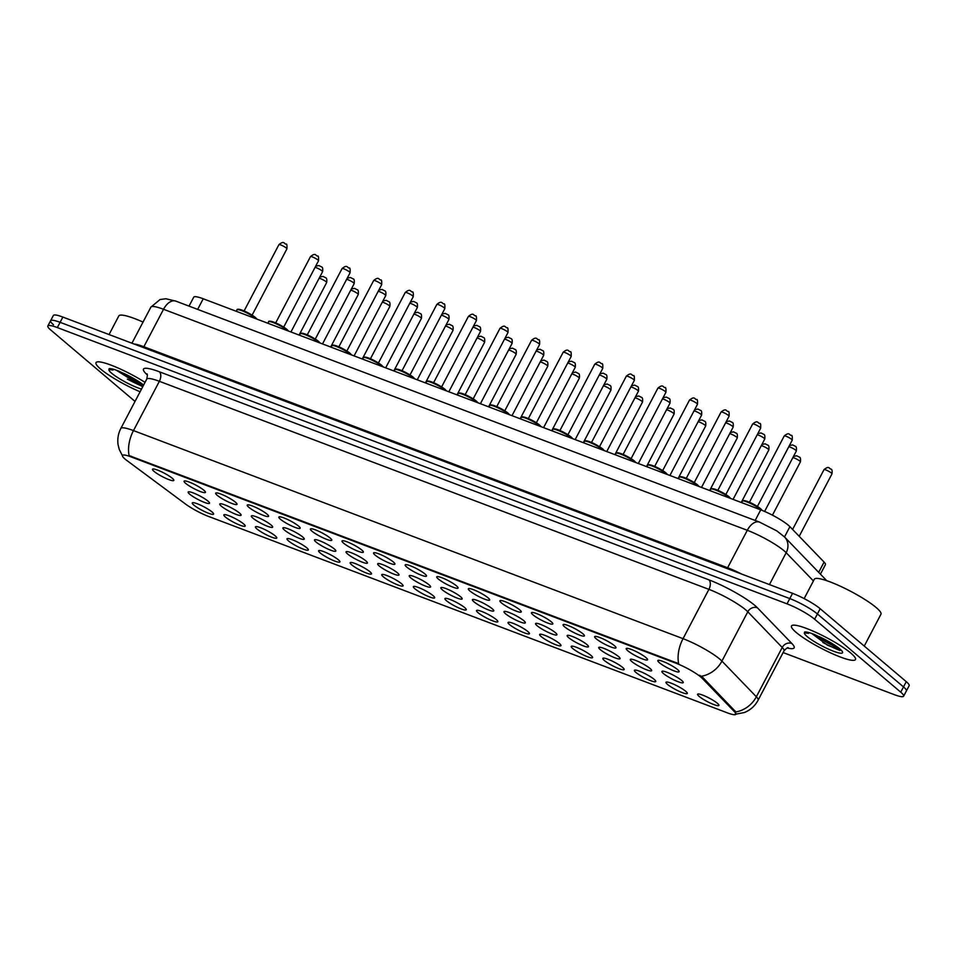 <?xml version="1.0" encoding="UTF-8"?>
<svg xmlns="http://www.w3.org/2000/svg" width="957" height="957" viewBox="0 0 957 957"><rect width="100%" height="100%" fill="white"/><g stroke="black" fill="none" stroke-linecap="round" stroke-linejoin="round"><path stroke-width="1.44" d="M243.64 523.934A12.046 1.986 27.7 0 1 245.183 525.704A12.046 1.986 27.7 0 1 237.838 524.292A12.046 1.986 27.7 0 1 225.397 517.031A12.046 1.986 27.7 0 1 224.153 514.663A12.046 1.986 27.7 0 1 232.934 517.462A12.046 1.986 27.7 0 1 243.64 523.934M275.221 535.884A12.046 1.986 27.7 0 1 276.764 537.667A12.046 1.986 27.7 0 1 269.419 536.243A12.046 1.986 27.7 0 1 256.978 528.982A12.046 1.986 27.7 0 1 255.734 526.625A12.046 1.986 27.7 0 1 264.515 529.424A12.046 1.986 27.7 0 1 275.221 535.884M306.802 547.847A12.046 1.986 27.7 0 1 308.345 549.617A12.046 1.986 27.7 0 1 301 548.205A12.046 1.986 27.7 0 1 288.559 540.944A12.046 1.986 27.7 0 1 287.315 538.576A12.046 1.986 27.7 0 1 296.096 541.387A12.046 1.986 27.7 0 1 306.802 547.847M338.383 559.809A12.046 1.986 27.7 0 1 339.926 561.58A12.046 1.986 27.7 0 1 332.593 560.168A12.046 1.986 27.7 0 1 320.14 552.895A12.046 1.986 27.7 0 1 318.896 550.538A12.046 1.986 27.7 0 1 327.677 553.337A12.046 1.986 27.7 0 1 338.383 559.809M369.964 571.76A12.046 1.986 27.7 0 1 371.507 573.53A12.046 1.986 27.7 0 1 364.174 572.119A12.046 1.986 27.7 0 1 351.721 564.857A12.046 1.986 27.7 0 1 350.489 562.489A12.046 1.986 27.7 0 1 359.258 565.3A12.046 1.986 27.7 0 1 369.964 571.76M401.545 583.722A12.046 1.986 27.7 0 1 403.088 585.493A12.046 1.986 27.7 0 1 395.755 584.081A12.046 1.986 27.7 0 1 383.302 576.808A12.046 1.986 27.7 0 1 382.07 574.451A12.046 1.986 27.7 0 1 390.851 577.25A12.046 1.986 27.7 0 1 401.545 583.722M433.126 595.673A12.046 1.986 27.7 0 1 434.669 597.443A12.046 1.986 27.7 0 1 427.336 596.032A12.046 1.986 27.7 0 1 414.883 588.77A12.046 1.986 27.7 0 1 413.651 586.414A12.046 1.986 27.7 0 1 422.432 589.213A12.046 1.986 27.7 0 1 433.126 595.673M464.707 607.635A12.046 1.986 27.7 0 1 466.25 609.406A12.046 1.986 27.7 0 1 458.917 607.994A12.046 1.986 27.7 0 1 446.464 600.721A12.046 1.986 27.7 0 1 445.232 598.364A12.046 1.986 27.7 0 1 454.013 601.163A12.046 1.986 27.7 0 1 464.707 607.635M496.288 619.586A12.046 1.986 27.7 0 1 497.843 621.356A12.046 1.986 27.7 0 1 490.498 619.945A12.046 1.986 27.7 0 1 478.045 612.683A12.046 1.986 27.7 0 1 476.813 610.327A12.046 1.986 27.7 0 1 485.594 613.126A12.046 1.986 27.7 0 1 496.288 619.586M527.869 631.548A12.046 1.986 27.7 0 1 529.424 633.319A12.046 1.986 27.7 0 1 522.079 631.907A12.046 1.986 27.7 0 1 509.626 624.646A12.046 1.986 27.7 0 1 508.394 622.277A12.046 1.986 27.7 0 1 517.175 625.077A12.046 1.986 27.7 0 1 527.869 631.548M559.45 643.499A12.046 1.986 27.7 0 1 561.005 645.281A12.046 1.986 27.7 0 1 553.66 643.858A12.046 1.986 27.7 0 1 541.207 636.596A12.046 1.986 27.7 0 1 539.975 634.24A12.046 1.986 27.7 0 1 548.756 637.039A12.046 1.986 27.7 0 1 559.45 643.499M591.043 655.461A12.046 1.986 27.7 0 1 592.586 657.232A12.046 1.986 27.7 0 1 585.241 655.82A12.046 1.986 27.7 0 1 572.8 648.559A12.046 1.986 27.7 0 1 571.556 646.19A12.046 1.986 27.7 0 1 580.337 649.002A12.046 1.986 27.7 0 1 591.043 655.461M622.624 667.424A12.046 1.986 27.7 0 1 624.167 669.194A12.046 1.986 27.7 0 1 616.822 667.783A12.046 1.986 27.7 0 1 604.381 660.509A12.046 1.986 27.7 0 1 603.137 658.153A12.046 1.986 27.7 0 1 611.918 660.952A12.046 1.986 27.7 0 1 622.624 667.424M654.205 679.374A12.046 1.986 27.7 0 1 655.748 681.145A12.046 1.986 27.7 0 1 648.403 679.733A12.046 1.986 27.7 0 1 635.962 672.472A12.046 1.986 27.7 0 1 634.718 670.103A12.046 1.986 27.7 0 1 643.499 672.915A12.046 1.986 27.7 0 1 654.205 679.374M685.786 691.337A12.046 1.986 27.7 0 1 687.329 693.107A12.046 1.986 27.7 0 1 679.996 691.696A12.046 1.986 27.7 0 1 667.543 684.422A12.046 1.986 27.7 0 1 666.299 682.066A12.046 1.986 27.7 0 1 675.08 684.865A12.046 1.986 27.7 0 1 685.786 691.337M717.367 703.287A12.046 1.986 27.7 0 1 718.91 705.058A12.046 1.986 27.7 0 1 711.577 703.646A12.046 1.986 27.7 0 1 699.124 696.385A12.046 1.986 27.7 0 1 697.892 694.028A12.046 1.986 27.7 0 1 706.661 696.828A12.046 1.986 27.7 0 1 717.367 703.287M212.047 511.971A12.046 1.986 27.7 0 1 213.602 513.742A12.046 1.986 27.7 0 1 206.257 512.33A12.046 1.986 27.7 0 1 193.816 505.069A12.046 1.986 27.7 0 1 192.572 502.712A12.046 1.986 27.7 0 1 201.353 505.511A12.046 1.986 27.7 0 1 212.047 511.971M239.549 513.072A12.046 1.986 27.7 0 1 241.092 514.842A12.046 1.986 27.7 0 1 233.747 513.431A12.046 1.986 27.7 0 1 221.306 506.157A12.046 1.986 27.7 0 1 220.062 503.801A12.046 1.986 27.7 0 1 228.843 506.6A12.046 1.986 27.7 0 1 239.549 513.072M271.13 525.022A12.046 1.986 27.7 0 1 272.673 526.793A12.046 1.986 27.7 0 1 265.34 525.381A12.046 1.986 27.7 0 1 252.887 518.12A12.046 1.986 27.7 0 1 251.655 515.763A12.046 1.986 27.7 0 1 260.424 518.562A12.046 1.986 27.7 0 1 271.13 525.022M302.711 536.985A12.046 1.986 27.7 0 1 304.254 538.755A12.046 1.986 27.7 0 1 296.921 537.344A12.046 1.986 27.7 0 1 284.468 530.07A12.046 1.986 27.7 0 1 283.236 527.714A12.046 1.986 27.7 0 1 292.017 530.513A12.046 1.986 27.7 0 1 302.711 536.985M334.292 548.935A12.046 1.986 27.7 0 1 335.835 550.706A12.046 1.986 27.7 0 1 328.502 549.294A12.046 1.986 27.7 0 1 316.049 542.033A12.046 1.986 27.7 0 1 314.817 539.676A12.046 1.986 27.7 0 1 323.598 542.475A12.046 1.986 27.7 0 1 334.292 548.935M365.873 560.898A12.046 1.986 27.7 0 1 367.416 562.668A12.046 1.986 27.7 0 1 360.083 561.257A12.046 1.986 27.7 0 1 347.63 553.995A12.046 1.986 27.7 0 1 346.398 551.627A12.046 1.986 27.7 0 1 355.179 554.426A12.046 1.986 27.7 0 1 365.873 560.898M397.454 572.848A12.046 1.986 27.7 0 1 398.997 574.631A12.046 1.986 27.7 0 1 391.664 573.207A12.046 1.986 27.7 0 1 379.211 565.946A12.046 1.986 27.7 0 1 377.979 563.589A12.046 1.986 27.7 0 1 386.76 566.388A12.046 1.986 27.7 0 1 397.454 572.848M429.035 584.811A12.046 1.986 27.7 0 1 430.59 586.581A12.046 1.986 27.7 0 1 423.245 585.17A12.046 1.986 27.7 0 1 410.792 577.908A12.046 1.986 27.7 0 1 409.56 575.54A12.046 1.986 27.7 0 1 418.341 578.339A12.046 1.986 27.7 0 1 429.035 584.811M460.616 596.773A12.046 1.986 27.7 0 1 462.171 598.544A12.046 1.986 27.7 0 1 454.826 597.132A12.046 1.986 27.7 0 1 442.373 589.859A12.046 1.986 27.7 0 1 441.141 587.502A12.046 1.986 27.7 0 1 449.922 590.302A12.046 1.986 27.7 0 1 460.616 596.773M492.197 608.724A12.046 1.986 27.7 0 1 493.752 610.494A12.046 1.986 27.7 0 1 486.407 609.083A12.046 1.986 27.7 0 1 473.966 601.821A12.046 1.986 27.7 0 1 472.722 599.453A12.046 1.986 27.7 0 1 481.503 602.264A12.046 1.986 27.7 0 1 492.197 608.724M523.79 620.686A12.046 1.986 27.7 0 1 525.333 622.457A12.046 1.986 27.7 0 1 517.988 621.045A12.046 1.986 27.7 0 1 505.547 613.772A12.046 1.986 27.7 0 1 504.303 611.415A12.046 1.986 27.7 0 1 513.084 614.215A12.046 1.986 27.7 0 1 523.79 620.686M555.371 632.637A12.046 1.986 27.7 0 1 556.914 634.407A12.046 1.986 27.7 0 1 549.569 632.996A12.046 1.986 27.7 0 1 537.128 625.734A12.046 1.986 27.7 0 1 535.884 623.378A12.046 1.986 27.7 0 1 544.665 626.177A12.046 1.986 27.7 0 1 555.371 632.637M586.952 644.599A12.046 1.986 27.7 0 1 588.495 646.37A12.046 1.986 27.7 0 1 581.15 644.958A12.046 1.986 27.7 0 1 568.709 637.685A12.046 1.986 27.7 0 1 567.465 635.328A12.046 1.986 27.7 0 1 576.246 638.128A12.046 1.986 27.7 0 1 586.952 644.599M618.533 656.55A12.046 1.986 27.7 0 1 620.076 658.32A12.046 1.986 27.7 0 1 612.743 656.909A12.046 1.986 27.7 0 1 600.29 649.647A12.046 1.986 27.7 0 1 599.046 647.291A12.046 1.986 27.7 0 1 607.827 650.09A12.046 1.986 27.7 0 1 618.533 656.55M650.114 668.512A12.046 1.986 27.7 0 1 651.657 670.283A12.046 1.986 27.7 0 1 644.324 668.871A12.046 1.986 27.7 0 1 631.871 661.61A12.046 1.986 27.7 0 1 630.639 659.241A12.046 1.986 27.7 0 1 639.42 662.041A12.046 1.986 27.7 0 1 650.114 668.512M681.695 680.463A12.046 1.986 27.7 0 1 683.238 682.245A12.046 1.986 27.7 0 1 675.905 680.822A12.046 1.986 27.7 0 1 663.452 673.561A12.046 1.986 27.7 0 1 662.22 671.204A12.046 1.986 27.7 0 1 671.001 674.003A12.046 1.986 27.7 0 1 681.695 680.463M207.968 501.109A12.046 1.986 27.7 0 1 209.511 502.88A12.046 1.986 27.7 0 1 202.166 501.468A12.046 1.986 27.7 0 1 189.725 494.207A12.046 1.986 27.7 0 1 188.481 491.838A12.046 1.986 27.7 0 1 197.262 494.649A12.046 1.986 27.7 0 1 207.968 501.109M203.877 490.247A12.046 1.986 27.7 0 1 205.42 492.018A12.046 1.986 27.7 0 1 198.087 490.606A12.046 1.986 27.7 0 1 185.634 483.333A12.046 1.986 27.7 0 1 184.402 480.976A12.046 1.986 27.7 0 1 193.17 483.775A12.046 1.986 27.7 0 1 203.877 490.247M235.458 502.198A12.046 1.986 27.7 0 1 237.001 503.968A12.046 1.986 27.7 0 1 229.668 502.557A12.046 1.986 27.7 0 1 217.215 495.295A12.046 1.986 27.7 0 1 215.983 492.939A12.046 1.986 27.7 0 1 224.763 495.738A12.046 1.986 27.7 0 1 235.458 502.198M267.039 514.16A12.046 1.986 27.7 0 1 268.582 515.931A12.046 1.986 27.7 0 1 261.249 514.519A12.046 1.986 27.7 0 1 248.796 507.258A12.046 1.986 27.7 0 1 247.564 504.889A12.046 1.986 27.7 0 1 256.344 507.688A12.046 1.986 27.7 0 1 267.039 514.16M298.62 526.123A12.046 1.986 27.7 0 1 300.163 527.893A12.046 1.986 27.7 0 1 292.83 526.482A12.046 1.986 27.7 0 1 280.377 519.208A12.046 1.986 27.7 0 1 279.145 516.852A12.046 1.986 27.7 0 1 287.925 519.651A12.046 1.986 27.7 0 1 298.62 526.123M330.201 538.073A12.046 1.986 27.7 0 1 331.756 539.844A12.046 1.986 27.7 0 1 324.411 538.432A12.046 1.986 27.7 0 1 311.958 531.171A12.046 1.986 27.7 0 1 310.726 528.802A12.046 1.986 27.7 0 1 319.506 531.614A12.046 1.986 27.7 0 1 330.201 538.073M361.782 550.036A12.046 1.986 27.7 0 1 363.337 551.806A12.046 1.986 27.7 0 1 355.992 550.395A12.046 1.986 27.7 0 1 343.539 543.121A12.046 1.986 27.7 0 1 342.307 540.765A12.046 1.986 27.7 0 1 351.087 543.564A12.046 1.986 27.7 0 1 361.782 550.036M393.363 561.986A12.046 1.986 27.7 0 1 394.918 563.757A12.046 1.986 27.7 0 1 387.573 562.345A12.046 1.986 27.7 0 1 375.12 555.084A12.046 1.986 27.7 0 1 373.888 552.715A12.046 1.986 27.7 0 1 382.668 555.527A12.046 1.986 27.7 0 1 393.363 561.986M424.956 573.949A12.046 1.986 27.7 0 1 426.499 575.719A12.046 1.986 27.7 0 1 419.154 574.308A12.046 1.986 27.7 0 1 406.713 567.034A12.046 1.986 27.7 0 1 405.469 564.678A12.046 1.986 27.7 0 1 414.249 567.477A12.046 1.986 27.7 0 1 424.956 573.949M456.537 585.899A12.046 1.986 27.7 0 1 458.08 587.67A12.046 1.986 27.7 0 1 450.735 586.258A12.046 1.986 27.7 0 1 438.294 578.997A12.046 1.986 27.7 0 1 437.05 576.64A12.046 1.986 27.7 0 1 445.83 579.44A12.046 1.986 27.7 0 1 456.537 585.899M488.118 597.862A12.046 1.986 27.7 0 1 489.661 599.632A12.046 1.986 27.7 0 1 482.316 598.221A12.046 1.986 27.7 0 1 469.875 590.947A12.046 1.986 27.7 0 1 468.631 588.591A12.046 1.986 27.7 0 1 477.411 591.39A12.046 1.986 27.7 0 1 488.118 597.862M519.699 609.812A12.046 1.986 27.7 0 1 521.242 611.583A12.046 1.986 27.7 0 1 513.909 610.171A12.046 1.986 27.7 0 1 501.456 602.91A12.046 1.986 27.7 0 1 500.212 600.553A12.046 1.986 27.7 0 1 508.992 603.353A12.046 1.986 27.7 0 1 519.699 609.812M551.28 621.775A12.046 1.986 27.7 0 1 552.823 623.545A12.046 1.986 27.7 0 1 545.49 622.134A12.046 1.986 27.7 0 1 533.037 614.873A12.046 1.986 27.7 0 1 531.805 612.504A12.046 1.986 27.7 0 1 540.573 615.303A12.046 1.986 27.7 0 1 551.28 621.775M582.861 633.737A12.046 1.986 27.7 0 1 584.404 635.508A12.046 1.986 27.7 0 1 577.071 634.096A12.046 1.986 27.7 0 1 564.618 626.823A12.046 1.986 27.7 0 1 563.386 624.466A12.046 1.986 27.7 0 1 572.166 627.266A12.046 1.986 27.7 0 1 582.861 633.737M614.442 645.688A12.046 1.986 27.7 0 1 615.985 647.458A12.046 1.986 27.7 0 1 608.652 646.047A12.046 1.986 27.7 0 1 596.199 638.786A12.046 1.986 27.7 0 1 594.967 636.417A12.046 1.986 27.7 0 1 603.747 639.228A12.046 1.986 27.7 0 1 614.442 645.688M646.023 657.65A12.046 1.986 27.7 0 1 647.566 659.421A12.046 1.986 27.7 0 1 640.233 658.009A12.046 1.986 27.7 0 1 627.78 650.736A12.046 1.986 27.7 0 1 626.548 648.379A12.046 1.986 27.7 0 1 635.328 651.179A12.046 1.986 27.7 0 1 646.023 657.65M677.604 669.601A12.046 1.986 27.7 0 1 679.147 671.371A12.046 1.986 27.7 0 1 671.814 669.96A12.046 1.986 27.7 0 1 659.361 662.699A12.046 1.986 27.7 0 1 658.129 660.342A12.046 1.986 27.7 0 1 666.909 663.141A12.046 1.986 27.7 0 1 677.604 669.601M172.296 478.285A12.046 1.986 27.7 0 1 173.839 480.055A12.046 1.986 27.7 0 1 166.506 478.644A12.046 1.986 27.7 0 1 154.053 471.382A12.046 1.986 27.7 0 1 152.809 469.026A12.046 1.986 27.7 0 1 161.589 471.825A12.046 1.986 27.7 0 1 172.296 478.285M126.946 460.544A20.324 3.349 27.7 0 1 125.068 459.061A20.324 3.349 27.7 0 1 122.472 455.448A20.324 3.349 27.7 0 1 131.013 456.884L676.001 663.225A20.324 3.349 27.7 0 1 702.259 678.357L734.689 711.96A20.324 3.349 27.7 0 1 735.885 714.281A20.324 3.349 27.7 0 1 727.332 712.833L208.482 516.397A20.324 3.349 27.7 0 1 185.514 504.04L126.946 460.544M189.043 306.12L193.733 297.184A22.585 3.732 27.7 0 1 203.231 298.775L760.743 509.854A22.585 3.732 27.7 0 1 789.908 526.673L824.085 562.082A22.585 3.732 27.7 0 1 825.413 564.666L820.436 574.152M100.629 369.067A36.127 5.957 -152.3 0 0 140.093 391.772A36.127 5.957 -152.3 0 1 100.629 369.067A36.127 5.957 -152.3 0 1 96.011 362.631A36.127 5.957 -152.3 0 0 100.629 369.067M127.353 379.116A36.127 5.957 -152.3 0 0 142.844 386.52A36.127 5.957 -152.3 0 1 127.353 379.116M796.116 632.386A36.127 5.957 -152.3 0 0 830.867 653.021A36.127 5.957 -152.3 0 0 855.474 659.54A36.127 5.957 -152.3 0 0 850.845 653.105A36.127 5.957 -152.3 0 0 816.094 632.469A36.127 5.957 -152.3 0 0 791.499 625.95A36.127 5.957 -152.3 0 0 796.116 632.386A36.127 5.957 -152.3 0 0 830.867 653.021A36.127 5.957 -152.3 0 0 855.474 659.54A36.127 5.957 -152.3 0 0 850.845 653.105A36.127 5.957 -152.3 0 0 816.094 632.469A36.127 5.957 -152.3 0 0 791.499 625.95A36.127 5.957 -152.3 0 0 796.116 632.386M822.841 642.434A36.127 5.957 -152.3 0 0 839.875 650.473A36.127 5.957 -152.3 0 1 822.841 642.434M122.663 456.118L119.266 449.491L118.094 444.766C117.268 439.048 118.178 433.617 120.821 428.473A30.11 4.964 27.7 0 1 133.478 430.602A26.341 15.456 110.7 0 0 129.111 455.58L678.669 663.644A26.341 15.456 -69.3 0 1 683.035 638.666A30.11 4.964 27.7 0 1 719.831 659.158A30.11 4.964 27.7 0 1 721.925 661.096L756.353 696.768A30.11 4.964 27.7 0 1 758.111 700.201L783.998 650.904A30.11 4.964 -152.3 0 0 782.228 647.47L747.8 611.798A30.11 4.964 -152.3 0 0 745.718 609.86A30.11 4.964 -152.3 0 0 708.91 589.368L159.364 381.305A30.11 4.964 -152.3 0 0 146.708 379.175C147.51 375.706 147.569 373.924 146.888 373.84M783.125 652.566L894.137 694.591A22.585 3.732 -152.3 0 0 903.623 696.194L906.387 690.93A22.585 3.732 -152.3 0 0 903.504 686.911L817.398 613.963A22.585 3.732 -152.3 0 0 789.8 598.592L60.1 322.33A22.585 3.732 -152.3 0 0 50.613 320.727A22.585 3.732 -152.3 0 0 53.496 324.746M699.555 675.271L702.749 677.4L735.849 711.936A26.341 23.255 -44 0 0 756.353 696.768L782.228 647.47A7.524 6.639 136 0 1 791.906 643.535A37.634 6.209 27.7 0 1 787.156 647.997M145.021 382.369A36.127 5.957 -152.3 0 0 96.011 362.631A36.127 5.957 -152.3 0 1 145.021 382.369M903.623 696.194A22.585 3.732 -152.3 0 0 900.74 692.174L814.634 619.227A22.585 3.732 -152.3 0 0 787.037 603.855L57.348 327.581A22.585 3.732 -152.3 0 0 47.85 325.978A22.585 3.732 -152.3 0 0 50.745 330.009L135.021 401.414M62.863 317.066A22.585 3.732 -152.3 0 0 53.377 315.463L50.613 320.727A22.585 3.732 -152.3 0 1 60.1 322.33L789.8 598.592A22.585 3.732 -152.3 0 1 817.398 613.963L903.504 686.911A22.585 3.732 -152.3 0 1 906.387 690.93L909.15 685.679A22.585 3.732 -152.3 0 0 906.255 681.659L820.161 608.712A22.585 3.732 -152.3 0 0 792.563 593.34L62.863 317.066L57.348 327.581M143.036 322.078A37.634 6.209 -152.3 0 0 118.824 315.93L109.05 334.555M116.264 370.168L142.689 386.831M143.55 385.192L130.02 376.556L118.943 371.184C114.134 369.282 110.868 368.433 109.17 368.66L108.895 369.51L113.046 370.048M143.406 385.456L131.025 379.056L119.721 371.519M140.296 382.716L125.618 374.307M864.255 646.059L880.966 614.227A37.634 6.209 -152.3 0 0 876.145 607.528A37.634 6.209 -152.3 0 0 839.947 586.031A37.634 6.209 -152.3 0 0 814.323 579.236L804.155 598.603M811.751 633.486L827.446 645.162L840.509 650.234M840.449 649.851L825.508 639.874L814.431 634.503C809.622 632.601 806.356 631.752 804.658 631.979L804.382 632.828L808.545 633.367M839.72 649.121L826.525 642.374L815.208 634.838M835.784 646.035L821.106 637.613M676.001 663.225L676.348 662.579M702.259 678.357L702.749 677.4M734.689 711.96L735.179 711.003M131.013 456.884L131.348 456.238M197.656 309.386L203.231 298.775M818.702 572.346L824.085 562.082M784.525 536.937L789.908 526.673M755.169 520.464L760.743 509.854M708.862 579.834A7.524 4.414 -69.3 0 1 708.91 589.368L683.035 638.666L133.478 430.602L159.364 381.305A7.524 4.414 -69.3 0 0 159.317 371.771L708.862 579.834A37.634 6.209 27.7 0 1 754.87 605.446A37.634 6.209 27.7 0 1 757.477 607.862L791.906 643.535M701.278 676.288A26.341 23.255 -44 0 0 721.925 661.096L747.8 611.798A7.524 6.639 136 0 1 757.477 607.862M147.294 374.917A37.634 6.209 27.7 0 1 159.317 371.771M787.037 603.855L792.563 593.34M814.634 619.227L820.161 608.712M900.74 692.174L906.255 681.659M813.426 580.947L786.176 552.715A30.11 4.964 -152.3 0 0 784.082 550.789A30.11 4.964 -152.3 0 0 747.285 530.298L163.527 309.278A30.11 4.964 -152.3 0 0 150.871 307.149L160.058 299.517L165.908 298.763L175.861 301.132L759.619 522.139A15.049 8.828 -69.3 0 0 747.285 530.298L727.619 567.764A30.11 4.964 27.7 0 1 741.747 574.092M143.359 347.547A3.768 2.213 110.7 0 0 143.861 346.745L163.527 309.278A15.049 8.828 -69.3 0 1 175.861 301.132M769.44 584.583L786.176 552.715A15.049 13.29 -44 0 0 784.561 536.985L826.74 580.684M133.932 343.982A30.11 4.964 27.7 0 1 143.861 346.745L727.619 567.764A3.768 2.213 110.7 0 1 727.117 568.554M256.069 318.789A11.293 1.866 -152.3 0 0 255.579 318.346A11.293 1.866 -152.3 0 0 244.717 311.898A11.293 1.866 -152.3 0 0 237.037 309.865L236.283 311.288M278.918 244.657C284.373 240.135 284.05 244.047 285.928 244.095C286.825 243.616 287.16 245.195 286.921 248.856A4.522 0.742 -152.3 0 0 286.334 248.042A4.522 0.742 -152.3 0 0 281.992 245.47A4.522 0.742 -152.3 0 0 278.918 244.657L244.107 310.953M238.018 309.625A10.539 1.735 27.7 0 1 245.04 311.372A10.539 1.735 27.7 0 1 255.352 317.473M315.666 266.213L318.872 265.544L321.588 266.919C322.617 267.087 322.952 268.666 322.593 271.668A4.522 0.742 -152.3 0 0 322.007 270.867A4.522 0.742 -152.3 0 0 318.466 268.678A4.522 0.742 -152.3 0 0 315.044 267.386M319.746 277.075L322.964 276.406L325.679 277.781C326.708 277.949 327.043 279.528 326.672 282.542A4.522 0.742 -152.3 0 0 326.098 281.729A4.522 0.742 -152.3 0 0 322.557 279.54A4.522 0.742 -152.3 0 0 319.136 278.248M287.65 330.739A11.293 1.866 -152.3 0 0 287.16 330.309A11.293 1.866 -152.3 0 0 276.31 323.861A11.293 1.866 -152.3 0 0 268.618 321.815L267.864 323.251M310.499 256.608C315.966 252.086 315.631 256.009 317.509 256.057C318.406 255.567 318.741 257.158 318.502 260.806A4.522 0.742 -152.3 0 0 317.927 260.005A4.522 0.742 -152.3 0 0 313.573 257.421A4.522 0.742 -152.3 0 0 310.499 256.608L275.7 322.904M269.599 321.576A10.539 1.735 27.7 0 1 276.621 323.334A10.539 1.735 27.7 0 1 286.933 329.435M319.231 342.702A11.293 1.866 -152.3 0 0 318.741 342.259A11.293 1.866 -152.3 0 0 307.891 335.811A11.293 1.866 -152.3 0 0 300.199 333.778L299.445 335.213M342.08 268.57C347.547 264.048 347.212 267.96 349.09 268.008C349.987 267.529 350.322 269.108 350.083 272.769A4.522 0.742 -152.3 0 0 349.508 271.955A4.522 0.742 -152.3 0 0 345.166 269.384A4.522 0.742 -152.3 0 0 342.08 268.57L307.281 334.866M301.18 333.538A10.539 1.735 27.7 0 1 308.202 335.285A10.539 1.735 27.7 0 1 318.525 341.386M350.824 354.652A11.293 1.866 -152.3 0 0 350.322 354.222A11.293 1.866 -152.3 0 0 339.472 347.774A11.293 1.866 -152.3 0 0 331.78 345.728L331.026 347.164M373.673 280.521C379.128 275.999 378.793 279.923 380.671 279.97C381.568 279.48 381.903 281.071 381.664 284.719A4.522 0.742 -152.3 0 0 381.089 283.918A4.522 0.742 -152.3 0 0 376.747 281.334A4.522 0.742 -152.3 0 0 373.673 280.521L338.862 346.829M332.761 345.489A10.539 1.735 27.7 0 1 339.783 347.247A10.539 1.735 27.7 0 1 350.106 353.348M382.405 366.615A11.293 1.866 -152.3 0 0 381.915 366.172A11.293 1.866 -152.3 0 0 371.053 359.724A11.293 1.866 -152.3 0 0 363.361 357.691L362.607 359.126M405.254 292.483C410.709 287.961 410.374 291.873 412.252 291.921C413.161 291.442 413.484 293.033 413.245 296.682A4.522 0.742 -152.3 0 0 412.67 295.88A4.522 0.742 -152.3 0 0 408.328 293.297A4.522 0.742 -152.3 0 0 405.254 292.483L370.443 358.779M364.354 357.451A10.539 1.735 27.7 0 1 371.364 359.198A10.539 1.735 27.7 0 1 381.687 365.299M347.247 278.164L350.453 277.506L353.169 278.87C354.198 279.037 354.533 280.628 354.174 283.631A4.522 0.742 -152.3 0 0 353.588 282.829A4.522 0.742 -152.3 0 0 350.047 280.628A4.522 0.742 -152.3 0 0 346.625 279.336M378.828 290.127L382.046 289.457L384.762 290.832C385.779 291 386.114 292.579 385.755 295.581A4.522 0.742 -152.3 0 0 385.169 294.78A4.522 0.742 -152.3 0 0 381.628 292.591A4.522 0.742 -152.3 0 0 378.206 291.299M410.409 302.089L413.627 301.419L416.343 302.795C417.372 302.95 417.695 304.541 417.336 307.544A4.522 0.742 -152.3 0 0 416.762 306.742A4.522 0.742 -152.3 0 0 413.209 304.541A4.522 0.742 -152.3 0 0 409.799 303.249M131.265 379.187A30.11 4.964 -152.3 0 0 142.545 384.367M108.895 369.51A21.532 3.553 -152.3 0 0 111.682 373.254A21.532 3.553 -152.3 0 0 141.492 389.104M143.622 385.049A21.532 3.553 -152.3 0 0 123.573 373.302M826.752 642.506A30.11 4.964 -152.3 0 0 838.045 647.686M804.382 632.828A21.532 3.553 -152.3 0 0 807.182 636.572A21.532 3.553 -152.3 0 0 833.499 651.227A21.532 3.553 -152.3 0 0 839.791 648.918A21.532 3.553 -152.3 0 0 819.06 636.62M413.986 378.577A11.293 1.866 -152.3 0 0 413.496 378.135A11.293 1.866 -152.3 0 0 402.634 371.687A11.293 1.866 -152.3 0 0 394.942 369.653L394.188 371.077M436.835 304.434C442.29 299.912 441.955 303.836 443.833 303.883C444.742 303.405 445.065 304.984 444.826 308.632A4.522 0.742 -152.3 0 0 444.251 307.831A4.522 0.742 -152.3 0 0 439.909 305.247A4.522 0.742 -152.3 0 0 436.835 304.434L402.024 370.742M395.935 369.402A10.539 1.735 27.7 0 1 402.945 371.16A10.539 1.735 27.7 0 1 413.268 377.261M445.567 390.528A11.293 1.866 -152.3 0 0 445.077 390.097A11.293 1.866 -152.3 0 0 434.215 383.637A11.293 1.866 -152.3 0 0 426.523 381.604L425.769 383.039M468.416 316.396C473.871 311.874 473.536 315.798 475.414 315.834C476.323 315.355 476.646 316.946 476.407 320.595A4.522 0.742 -152.3 0 0 475.832 319.794A4.522 0.742 -152.3 0 0 471.49 317.21A4.522 0.742 -152.3 0 0 468.416 316.396L433.605 382.692M427.516 381.365A10.539 1.735 27.7 0 1 434.526 383.111A10.539 1.735 27.7 0 1 444.849 389.224M477.148 402.49A11.293 1.866 -152.3 0 0 476.658 402.048A11.293 1.866 -152.3 0 0 465.796 395.6A11.293 1.866 -152.3 0 0 458.104 393.566L457.362 394.99M499.997 328.347C505.452 323.825 505.117 327.749 506.995 327.796C507.904 327.318 508.239 328.897 507.988 332.546A4.522 0.742 -152.3 0 0 507.413 331.744A4.522 0.742 -152.3 0 0 503.071 329.172A4.522 0.742 -152.3 0 0 499.997 328.347L465.186 394.655M459.097 393.315A10.539 1.735 27.7 0 1 466.119 395.074A10.539 1.735 27.7 0 1 476.43 401.174M441.99 314.04L445.208 313.37L447.924 314.745C448.953 314.913 449.276 316.492 448.917 319.506A4.522 0.742 -152.3 0 0 448.343 318.693A4.522 0.742 -152.3 0 0 444.79 316.504A4.522 0.742 -152.3 0 0 441.38 315.212M473.571 326.002L476.789 325.332L479.505 326.708C480.534 326.875 480.857 328.454 480.498 331.457A4.522 0.742 -152.3 0 0 479.924 330.655A4.522 0.742 -152.3 0 0 476.383 328.454A4.522 0.742 -152.3 0 0 472.961 327.174M505.152 337.953L508.37 337.283L511.086 338.658C512.115 338.826 512.45 340.417 512.079 343.419A4.522 0.742 -152.3 0 0 511.505 342.606A4.522 0.742 -152.3 0 0 507.964 340.417A4.522 0.742 -152.3 0 0 504.542 339.125M508.729 414.441A11.293 1.866 -152.3 0 0 508.239 414.01A11.293 1.866 -152.3 0 0 497.377 407.562A11.293 1.866 -152.3 0 0 489.685 405.517L488.943 406.952M531.578 340.309C537.033 335.787 536.698 339.711 538.576 339.759C539.485 339.268 539.82 340.859 539.569 344.508A4.522 0.742 -152.3 0 0 538.994 343.707A4.522 0.742 -152.3 0 0 534.652 341.123A4.522 0.742 -152.3 0 0 531.578 340.309L496.767 406.605M490.678 405.278A10.539 1.735 27.7 0 1 497.7 407.036A10.539 1.735 27.7 0 1 508.011 413.137M540.31 426.403A11.293 1.866 -152.3 0 0 539.82 425.961A11.293 1.866 -152.3 0 0 528.958 419.513A11.293 1.866 -152.3 0 0 521.266 417.479L520.524 418.903M563.159 352.272C568.614 347.75 568.291 351.662 570.157 351.709C571.066 351.231 571.401 352.81 571.162 356.471A4.522 0.742 -152.3 0 0 570.575 355.657A4.522 0.742 -152.3 0 0 566.233 353.085A4.522 0.742 -152.3 0 0 563.159 352.272L528.348 418.568M522.259 417.24A10.539 1.735 27.7 0 1 529.281 418.987A10.539 1.735 27.7 0 1 539.592 425.087M571.891 438.354A11.293 1.866 -152.3 0 0 571.401 437.923A11.293 1.866 -152.3 0 0 560.539 431.475A11.293 1.866 -152.3 0 0 552.859 429.43L552.105 430.865M594.74 364.222C600.195 359.7 599.872 363.624 601.738 363.672C602.647 363.182 602.982 364.773 602.743 368.421A4.522 0.742 -152.3 0 0 602.156 367.62A4.522 0.742 -152.3 0 0 597.814 365.036A4.522 0.742 -152.3 0 0 594.74 364.222L559.929 430.518M553.84 429.191A10.539 1.735 27.7 0 1 560.862 430.949A10.539 1.735 27.7 0 1 571.173 437.05M603.472 450.316A11.293 1.866 -152.3 0 0 602.982 449.874A11.293 1.866 -152.3 0 0 592.12 443.426A11.293 1.866 -152.3 0 0 584.44 441.392L583.686 442.828M626.321 376.185C631.776 371.663 631.453 375.575 633.331 375.623C634.228 375.144 634.563 376.723 634.324 380.384A4.522 0.742 -152.3 0 0 633.737 379.57A4.522 0.742 -152.3 0 0 629.395 376.998A4.522 0.742 -152.3 0 0 626.321 376.185L591.51 442.481M585.421 441.153A10.539 1.735 27.7 0 1 592.443 442.9A10.539 1.735 27.7 0 1 602.754 449M635.053 462.267A11.293 1.866 -152.3 0 0 634.563 461.836A11.293 1.866 -152.3 0 0 623.701 455.388A11.293 1.866 -152.3 0 0 616.021 453.343L615.267 454.778M657.902 388.135C663.368 383.613 663.034 387.537 664.912 387.585C665.809 387.107 666.144 388.686 665.905 392.334A4.522 0.742 -152.3 0 0 665.33 391.533A4.522 0.742 -152.3 0 0 660.976 388.949A4.522 0.742 -152.3 0 0 657.902 388.135L623.103 454.443M617.002 453.104A10.539 1.735 27.7 0 1 624.024 454.862A10.539 1.735 27.7 0 1 634.335 460.963M536.733 349.915L539.951 349.245L542.667 350.621C543.696 350.788 544.031 352.367 543.66 355.37A4.522 0.742 -152.3 0 0 543.086 354.568A4.522 0.742 -152.3 0 0 539.545 352.367A4.522 0.742 -152.3 0 0 536.123 351.087M568.314 361.866L571.532 361.208L574.248 362.571C575.277 362.739 575.612 364.33 575.241 367.332A4.522 0.742 -152.3 0 0 574.667 366.531A4.522 0.742 -152.3 0 0 571.126 364.33A4.522 0.742 -152.3 0 0 567.704 363.038M599.895 373.828L603.113 373.158L605.829 374.534C606.858 374.701 607.193 376.28 606.822 379.283A4.522 0.742 -152.3 0 0 606.248 378.482A4.522 0.742 -152.3 0 0 602.707 376.292A4.522 0.742 -152.3 0 0 599.285 375M631.488 385.779L634.694 385.121L637.41 386.484C638.439 386.652 638.774 388.243 638.415 391.246A4.522 0.742 -152.3 0 0 637.829 390.444A4.522 0.742 -152.3 0 0 634.288 388.243A4.522 0.742 -152.3 0 0 630.866 386.951M663.069 397.741L666.275 397.071L668.991 398.447C670.02 398.614 670.355 400.193 669.996 403.196A4.522 0.742 -152.3 0 0 669.41 402.395A4.522 0.742 -152.3 0 0 665.869 400.205A4.522 0.742 -152.3 0 0 662.447 398.913M666.634 474.229A11.293 1.866 -152.3 0 0 666.144 473.787A11.293 1.866 -152.3 0 0 655.294 467.339A11.293 1.866 -152.3 0 0 647.602 465.305L646.848 466.741M689.483 400.098C694.949 395.576 694.615 399.488 696.493 399.536C697.39 399.057 697.725 400.648 697.486 404.297A4.522 0.742 -152.3 0 0 696.911 403.495A4.522 0.742 -152.3 0 0 692.557 400.911A4.522 0.742 -152.3 0 0 689.483 400.098L654.684 466.394M648.583 465.066A10.539 1.735 27.7 0 1 655.605 466.813A10.539 1.735 27.7 0 1 665.928 472.914M698.227 486.192A11.293 1.866 -152.3 0 0 697.725 485.749A11.293 1.866 -152.3 0 0 686.875 479.301A11.293 1.866 -152.3 0 0 679.183 477.268L678.429 478.691M721.064 412.048C726.53 407.526 726.196 411.45 728.074 411.498C728.971 411.02 729.306 412.599 729.067 416.247A4.522 0.742 -152.3 0 0 728.492 415.446A4.522 0.742 -152.3 0 0 724.15 412.862A4.522 0.742 -152.3 0 0 721.064 412.048L686.265 478.356M680.164 477.017A10.539 1.735 27.7 0 1 687.186 478.775A10.539 1.735 27.7 0 1 697.509 484.876M729.808 498.142A11.293 1.866 -152.3 0 0 729.306 497.712A11.293 1.866 -152.3 0 0 718.456 491.252A11.293 1.866 -152.3 0 0 710.764 489.218L710.01 490.654M752.657 424.011C758.111 419.489 757.777 423.413 759.655 423.449C760.564 422.97 760.887 424.561 760.648 428.21A4.522 0.742 -152.3 0 0 760.073 427.408A4.522 0.742 -152.3 0 0 755.731 424.824A4.522 0.742 -152.3 0 0 752.657 424.011L717.846 490.307M711.745 488.979A10.539 1.735 27.7 0 1 718.767 490.726A10.539 1.735 27.7 0 1 729.09 496.839M761.389 510.105A11.293 1.866 -152.3 0 0 760.899 509.662A11.293 1.866 -152.3 0 0 750.037 503.215A11.293 1.866 -152.3 0 0 742.345 501.181L741.591 502.604M784.238 435.961C789.692 431.44 789.358 435.363 791.236 435.411C792.145 434.933 792.468 436.512 792.229 440.16A4.522 0.742 -152.3 0 0 791.654 439.359A4.522 0.742 -152.3 0 0 787.312 436.787A4.522 0.742 -152.3 0 0 784.238 435.961L749.427 502.269M743.338 500.93A10.539 1.735 27.7 0 1 750.348 502.688A10.539 1.735 27.7 0 1 760.671 508.789M694.65 409.704L697.856 409.034L700.572 410.409C701.601 410.565 701.936 412.156 701.577 415.159A4.522 0.742 -152.3 0 0 700.991 414.357A4.522 0.742 -152.3 0 0 697.45 412.156A4.522 0.742 -152.3 0 0 694.028 410.864M726.231 421.654L729.437 420.984L732.165 422.36C733.182 422.527 733.517 424.107 733.158 427.121A4.522 0.742 -152.3 0 0 732.572 426.308A4.522 0.742 -152.3 0 0 729.031 424.118A4.522 0.742 -152.3 0 0 725.609 422.827M757.812 433.617L761.03 432.947L763.746 434.322C764.775 434.49 765.098 436.069 764.739 439.072A4.522 0.742 -152.3 0 0 764.164 438.27A4.522 0.742 -152.3 0 0 760.612 436.069A4.522 0.742 -152.3 0 0 757.202 434.789M789.393 445.567L792.611 444.909L795.327 446.273C796.356 446.44 796.679 448.032 796.32 451.034A4.522 0.742 -152.3 0 0 795.746 450.221A4.522 0.742 -152.3 0 0 792.193 448.032A4.522 0.742 -152.3 0 0 788.783 446.74M351.339 289.038L354.545 288.368L357.26 289.744C358.289 289.911 358.624 291.49 358.265 294.493A4.522 0.742 -152.3 0 0 357.679 293.691A4.522 0.742 -152.3 0 0 354.138 291.49A4.522 0.742 -152.3 0 0 350.717 290.21M382.92 300.988L386.126 300.331L388.841 301.694C389.87 301.862 390.205 303.453 389.846 306.455A4.522 0.742 -152.3 0 0 389.26 305.642A4.522 0.742 -152.3 0 0 385.719 303.453A4.522 0.742 -152.3 0 0 382.298 302.161M414.501 312.951L417.707 312.281L420.422 313.657C421.451 313.824 421.786 315.403 421.427 318.406A4.522 0.742 -152.3 0 0 420.841 317.604A4.522 0.742 -152.3 0 0 417.3 315.415A4.522 0.742 -152.3 0 0 413.879 314.123M446.082 324.902L449.288 324.244L452.015 325.607C453.032 325.775 453.367 327.366 453.008 330.368A4.522 0.742 -152.3 0 0 452.422 329.567A4.522 0.742 -152.3 0 0 448.881 327.366A4.522 0.742 -152.3 0 0 445.46 326.074M477.663 336.864L480.881 336.194L483.596 337.57C484.625 337.737 484.948 339.316 484.589 342.319A4.522 0.742 -152.3 0 0 484.015 341.517A4.522 0.742 -152.3 0 0 480.462 339.328A4.522 0.742 -152.3 0 0 477.041 338.036M509.244 348.815L512.462 348.157L515.177 349.52C516.206 349.688 516.529 351.279 516.17 354.281A4.522 0.742 -152.3 0 0 515.596 353.48A4.522 0.742 -152.3 0 0 512.043 351.279A4.522 0.742 -152.3 0 0 508.634 349.987M540.825 360.777L544.043 360.107L546.758 361.483C547.787 361.65 548.11 363.229 547.751 366.244A4.522 0.742 -152.3 0 0 547.177 365.43A4.522 0.742 -152.3 0 0 543.636 363.241A4.522 0.742 -152.3 0 0 540.215 361.949M572.406 372.74L575.624 372.07L578.339 373.445C579.368 373.601 579.703 375.192 579.332 378.194A4.522 0.742 -152.3 0 0 578.758 377.393A4.522 0.742 -152.3 0 0 575.217 375.192A4.522 0.742 -152.3 0 0 571.796 373.912M603.987 384.69L607.205 384.02L609.92 385.396C610.949 385.563 611.284 387.142 610.913 390.157A4.522 0.742 -152.3 0 0 610.339 389.343A4.522 0.742 -152.3 0 0 606.798 387.154A4.522 0.742 -152.3 0 0 603.377 385.862M635.568 396.653L638.786 395.983L641.501 397.358C642.53 397.526 642.865 399.105 642.494 402.107A4.522 0.742 -152.3 0 0 641.92 401.306A4.522 0.742 -152.3 0 0 638.379 399.105A4.522 0.742 -152.3 0 0 634.958 397.825M667.149 408.603L670.367 407.945L673.082 409.309C674.111 409.476 674.446 411.067 674.075 414.07A4.522 0.742 -152.3 0 0 673.501 413.257A4.522 0.742 -152.3 0 0 669.96 411.067A4.522 0.742 -152.3 0 0 666.539 409.775M698.742 420.566L701.948 419.896L704.663 421.271C705.692 421.439 706.027 423.018 705.656 426.021A4.522 0.742 -152.3 0 0 705.082 425.219A4.522 0.742 -152.3 0 0 701.541 423.03A4.522 0.742 -152.3 0 0 698.12 421.738M730.323 432.516L733.529 431.858L736.244 433.222C737.273 433.389 737.608 434.98 737.249 437.983A4.522 0.742 -152.3 0 0 736.663 437.182A4.522 0.742 -152.3 0 0 733.122 434.98A4.522 0.742 -152.3 0 0 729.701 433.688M761.904 444.479L765.11 443.809L767.825 445.184C768.854 445.352 769.189 446.931 768.83 449.934A4.522 0.742 -152.3 0 0 768.244 449.132A4.522 0.742 -152.3 0 0 764.703 446.943A4.522 0.742 -152.3 0 0 761.282 445.651M793.485 456.429L796.691 455.771L799.418 457.135C800.435 457.302 800.77 458.893 800.411 461.896A4.522 0.742 -152.3 0 0 799.825 461.095A4.522 0.742 -152.3 0 0 796.284 458.893A4.522 0.742 -152.3 0 0 792.863 457.602M831.418 473.045A4.522 0.742 -152.3 0 0 827.063 470.473A4.522 0.742 -152.3 0 0 823.989 469.66C829.456 465.138 829.121 469.05 830.999 469.097C832.016 469.265 832.351 470.844 831.992 473.859A4.522 0.742 -152.3 0 0 831.418 473.045M734.725 714.377L744.343 712.534C750.408 710.082 755.001 705.967 758.111 700.201M47.85 325.978L50.613 320.727M120.821 428.473L146.708 379.175M783.998 650.904C786.391 648.272 787.826 647.207 788.281 647.71M759.619 522.139L776.881 530.944L784.561 536.985M150.871 307.149L131.934 343.216M256.931 319.112L255.495 317.557C250.196 313.693 245.183 311.049 240.47 309.601C238.018 309.003 236.869 309.099 237.037 309.865M286.921 248.856L252.11 315.152M322.593 271.668L290.928 331.983M326.672 282.542L299.098 335.07M288.512 331.062L287.076 329.519C281.777 325.655 276.764 322.999 272.051 321.564C269.599 320.966 268.45 321.05 268.618 321.815M318.502 260.806L283.691 327.103M320.093 343.025L318.657 341.47C313.358 337.606 308.357 334.962 303.632 333.514C301.18 332.916 300.031 333.012 300.199 333.778M350.083 272.769L315.272 339.065M351.674 354.975L350.238 353.432C344.939 349.568 339.938 346.913 335.213 345.477C332.761 344.879 331.612 344.963 331.78 345.728M381.664 284.719L346.853 351.028M383.255 366.938L381.831 365.383C376.52 361.531 371.519 358.875 366.794 357.428C364.342 356.841 363.205 356.925 363.361 357.691M413.245 296.682L378.434 362.978M354.174 283.631L322.509 343.934M385.755 295.581L354.09 355.896M417.336 307.544L385.671 367.859M414.836 378.9L413.412 377.345C408.113 373.481 403.1 370.826 398.375 369.39C395.923 368.792 394.786 368.876 394.942 369.653M444.826 308.632L410.015 374.941M446.417 390.851L444.993 389.296C439.694 385.444 434.681 382.788 429.968 381.353C427.504 380.754 426.367 380.838 426.523 381.604M476.407 320.595L441.608 386.891M477.998 402.813L476.574 401.258C471.275 397.394 466.262 394.751 461.549 393.303C459.097 392.705 457.948 392.789 458.104 393.566M507.988 332.546L473.189 398.854M448.917 319.506L417.252 379.809M480.498 331.457L448.833 391.772M512.079 343.419L480.414 403.722M509.579 414.764L508.155 413.221C502.856 409.357 497.843 406.701 493.13 405.266C490.678 404.667 489.529 404.751 489.685 405.517M539.569 344.508L504.77 410.804M541.172 426.726L539.736 425.171C534.437 421.307 529.424 418.664 524.711 417.216C522.259 416.618 521.11 416.714 521.266 417.479M571.162 356.471L536.351 422.767M572.753 438.677L571.317 437.134C566.018 433.27 561.005 430.614 556.292 429.179C553.84 428.58 552.691 428.664 552.859 429.43M602.743 368.421L567.932 434.717M604.334 450.639L602.898 449.084C597.599 445.22 592.586 442.577 587.873 441.129C585.421 440.531 584.272 440.627 584.44 441.392M634.324 380.384L599.513 446.68M635.915 462.59L634.479 461.047C629.18 457.183 624.167 454.527 619.454 453.092C617.002 452.494 615.853 452.577 616.021 453.343M665.905 392.334L631.094 458.642M543.66 355.37L511.995 415.685M575.241 367.332L543.588 427.635M606.822 379.283L575.169 439.598M638.415 391.246L606.75 451.548M669.996 403.196L638.331 463.511M667.496 474.552L666.06 472.997C660.761 469.145 655.76 466.49 651.035 465.042C648.583 464.456 647.434 464.54 647.602 465.305M697.486 404.297L662.675 470.593M699.077 486.515L697.641 484.96C692.342 481.096 687.341 478.44 682.616 477.005C680.164 476.407 679.015 476.49 679.183 477.268M729.067 416.247L694.256 482.555M730.658 498.465L729.234 496.91C723.923 493.058 718.922 490.403 714.197 488.967C711.745 488.369 710.608 488.453 710.764 489.218M760.648 428.21L725.837 494.506M762.251 510.452L760.815 508.873C755.516 505.009 750.503 502.365 745.778 500.918C743.326 500.32 742.189 500.403 742.345 501.181M792.229 440.16L757.418 506.468M701.577 415.159L669.912 475.473M733.158 427.121L701.493 487.424M764.739 439.072L733.074 499.387M796.32 451.034L764.607 511.433M358.265 294.493L330.679 347.032M389.846 306.455L362.26 358.983M421.427 318.406L393.841 370.945M453.008 330.368L425.422 382.908M484.589 342.319L457.003 394.858M516.17 354.281L488.584 406.821M547.751 366.244L520.165 418.771M579.332 378.194L551.746 430.734M610.913 390.157L583.327 442.684M642.494 402.107L614.92 454.647M674.075 414.07L646.501 466.597M705.656 426.021L678.082 478.56M737.249 437.983L709.663 490.522M768.83 449.934L741.244 502.473M800.411 461.896L772.443 515.177M823.989 469.66L792.599 529.46M831.992 473.859L799.203 536.303"/></g></svg>
